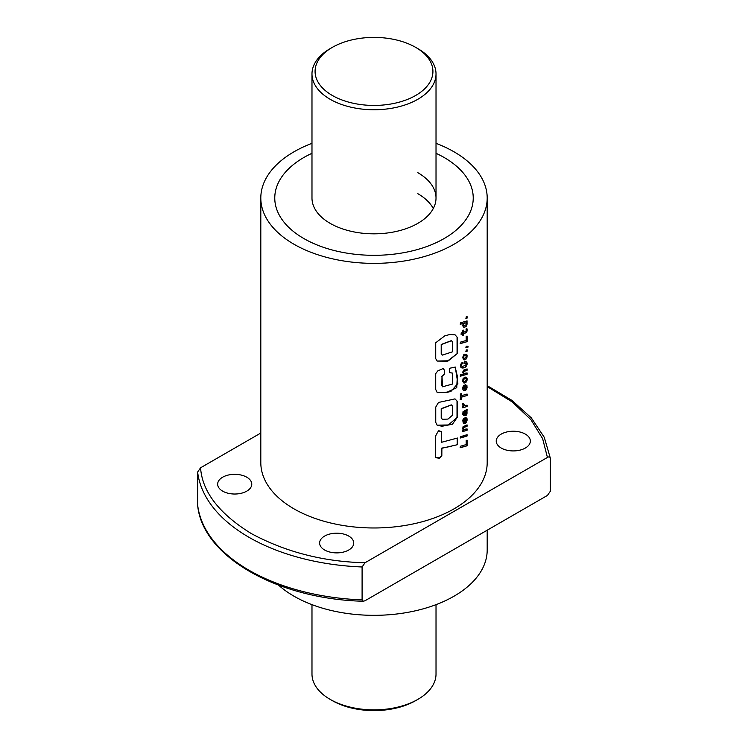 <?xml version="1.0" encoding="UTF-8"?>
<svg xmlns="http://www.w3.org/2000/svg" width="748" height="748" viewBox="0 0 748 748"><rect width="100%" height="100%" fill="white"/><g stroke="black" fill="none" stroke-linecap="round" stroke-linejoin="round"><path stroke-width="1.12" d="M525.348 448.033A17.054 9.846 0 0 0 530.341 441.077A17.054 9.846 0 0 0 519.813 431.979A17.054 9.846 0 0 0 501.225 434.111A17.054 9.846 0 0 0 496.233 441.077A17.054 9.846 0 0 0 506.761 450.174A17.054 9.846 0 0 0 525.348 448.033M246.775 491.137A17.054 9.846 0 0 0 251.767 484.171A17.054 9.846 0 0 0 241.239 475.074A17.054 9.846 0 0 0 222.652 477.205A17.054 9.846 0 0 0 217.659 484.171A17.054 9.846 0 0 0 228.187 493.269A17.054 9.846 0 0 0 246.775 491.137M348.736 550.004A17.054 9.846 0 0 0 353.739 543.039A17.054 9.846 0 0 0 343.201 533.941A17.054 9.846 0 0 0 324.613 536.073A17.054 9.846 0 0 0 319.62 543.039A17.054 9.846 0 0 0 330.149 552.136A17.054 9.846 0 0 0 348.736 550.004M303.828 238.537A99.232 57.297 180 0 1 274.768 198.024A99.232 57.297 180 0 1 311.981 153.293A99.232 57.297 0 0 0 274.768 198.024A99.232 57.297 0 0 0 303.828 238.537A99.232 57.297 0 0 0 411.98 250.954A99.232 57.297 0 0 0 473.232 198.024A99.232 57.297 180 0 1 411.98 250.954A99.232 57.297 180 0 1 303.828 238.537M436.019 153.293A99.232 57.297 180 0 1 444.172 157.51A99.232 57.297 180 0 1 473.232 198.024A99.232 57.297 0 0 0 444.172 157.51A99.232 57.297 0 0 0 436.019 153.293M278.63 585.179A113.191 65.347 0 0 0 293.964 596.184A113.191 65.347 0 0 0 417.319 610.359A113.191 65.347 0 0 0 487.191 549.976L487.191 530.201M466.126 318.452L467.079 318.134L467.079 316.628L466.126 316.928L466.126 318.452M463.779 327.166L465.574 326.82L466.715 325.576L467.079 320.901L460.366 322.874L460.366 324.23L463.264 323.416L462.638 325.735L463.779 327.166M467.033 331.224L466.939 328.662L466.051 328.98L466.163 331.28L463.536 332.224L463.536 330.149L462.713 330.392L462.713 332.467L461.179 332.888L461.179 334.253L462.713 333.832L462.713 335.553L463.536 335.3L463.536 333.589L466.285 332.589L467.154 330.251M460.366 343.613L467.079 341.677L467.079 336.058L466.191 336.32L466.191 340.48L460.366 342.154L460.366 343.613M466.126 347.764L467.079 346.922L468.052 347.091L468.052 346.305L466.126 346.259L466.126 347.764M466.126 351.579L467.079 351.279L467.079 349.755L466.126 350.073L466.126 351.579M463.844 359.807L466.088 359.068L467.061 357.086L466.574 354.272L464.415 354.197A113.191 65.347 180 0 1 463.807 354.655L462.638 357.572L463.844 359.807M466.771 365.463L467.098 362.976L466.126 361.649L464.386 361.742L464.386 363.257L466.098 363.36L465.798 365.22A113.191 65.347 180 0 1 465.78 365.23L462.273 366.511L461.413 365.996L461.694 364.276A113.191 65.347 180 0 0 462.227 363.902L462.984 363.612L462.984 362.21L462.077 362.537L460.394 364.687L460.478 366.744L461.254 367.679A113.191 65.347 180 0 0 461.273 367.67L464.807 367.483L467.061 364.566M463.704 371.569A113.191 65.347 180 0 1 463.695 371.578L467.079 370.269L467.079 368.904L463.62 370.12L462.638 372.326L463.498 374.037L460.366 374.907L460.366 376.216L467.079 374.281L467.079 372.925L463.928 373.392L463.451 371.476A112.883 65.169 180 0 0 463.461 371.466L463.704 371.569M466.771 381.125L467.117 378.675L466.303 377.188L465.265 377.151L465.265 378.553L466.088 378.694L466.303 379.75L464.919 381.48L463.854 381.377L463.536 380.405L464.349 377.553L462.993 378.843L462.694 381.415L463.835 382.939L466.107 382.172L467.061 380.208M467.014 385.809L465.527 384.752L466.294 387.492L465.041 389.11L465.041 384.986L463.62 385.734L462.731 387.333L462.909 389.764L464.33 390.699L466.098 389.876L467.07 387.857L466.752 385.229M460.366 399.488L461.348 399.236L461.348 397.207L467.079 395.496L467.079 394.028L461.348 395.748L461.348 393.672L460.366 393.925L460.366 399.488M463.676 404.359L463.695 403.462L462.638 403.761L462.947 405.575L463.807 406.183L462.713 406.519L462.713 407.828L467.079 406.51L467.079 405.154L464.686 405.771L463.451 403.35M466.827 414.429L467.079 409.371L463.012 411.727L462.76 414.626L464.199 415.636L463.723 412.335A113.191 65.347 180 0 0 464.115 412.045L465.396 415.402L467.033 413.822M466.069 417.599L465.527 417.618L466.313 420.011L465.714 421.591L465.041 421.956L465.041 417.851L463.62 418.581L462.731 420.198L463.264 423.097L465.508 423.19A113.191 65.347 180 0 0 466.098 422.723L467.154 419.731L466.069 417.599M463.704 427.557A113.191 65.347 180 0 1 463.695 427.566L467.079 426.257L467.079 424.892L463.059 426.687L462.685 428.959L463.498 430.025L462.713 430.278L462.713 431.587L467.079 430.268L467.079 428.913L463.928 429.38L463.451 427.463A112.883 65.169 180 0 0 463.461 427.454L463.704 427.557M460.403 438.001L461.675 437.645L461.675 436.29L460.403 436.654L460.403 438.001M462.713 437.365L467.079 436L467.079 434.691L462.713 436.019L462.713 437.365M460.366 447.715L467.079 445.799L467.079 440.161L466.191 440.422L466.191 444.583L460.366 446.257L460.366 447.715M457.299 337.367L455.083 334.833L449.969 334.487L444.892 335.777L435.729 342.752L435.729 358.657L437.159 361.088L447.323 361.2L457.299 353.533L457.299 337.367L454.971 334.777M457.243 401.255L455.008 398.899L438.487 402.452L435.747 407.08L435.747 422.414L437.169 425.21L442.021 426.267L452.447 424.219L457.243 417.365L457.243 401.255L454.896 398.834M441.367 442.339L441.385 431.68L439.235 430.932C438.926 432.559 440.179 426.912 435.523 436.196L435.551 457.505L437.58 457.598C438.524 456.289 437.477 461.292 441.834 455.644L441.881 448.267L457.43 444.695L457.43 438.038L441.367 442.339L441.385 431.68L440.89 431.185M452.662 373.13L452.662 384.014L442.507 386.8L442.003 376.44L444.602 373.888L444.602 370.354L443.115 368.577L437.917 370.793L435.719 373.607L435.719 389.493L437.253 392.653L446.201 392.532L450.913 391.447L457.86 383.528L455.28 367.072L449.679 368.25L449.679 372.682L452.662 373.13L449.473 372.551M443.676 368.727L443.115 368.577M436.019 143.354A113.191 65.347 180 0 1 454.036 151.816A113.191 65.347 180 0 1 487.191 198.024A113.191 65.347 180 0 1 417.319 258.397A113.191 65.347 180 0 1 293.964 244.231A113.191 65.347 180 0 1 260.809 198.024A113.191 65.347 180 0 1 311.981 143.354M260.809 198.024L260.809 462.619A113.191 65.347 0 0 0 293.964 508.836A113.191 65.347 0 0 0 417.319 523.002A113.191 65.347 0 0 0 487.191 462.619L487.191 198.024M487.191 386.585L512.24 401.938L530.949 419.712L542.618 438.627L547.433 457.439L365.033 562.748C323.519 561.776 285.577 552.033 251.206 533.52C219.136 513.67 202.259 491.763 200.567 467.799L260.809 433.017M200.567 467.799L197.64 472.025A176.762 102.055 0 0 0 362.097 566.975L365.033 562.748M547.433 457.439C549.023 456.514 550.004 456.794 550.36 458.281L550.36 491.202L547.433 495.428L365.033 600.738L363.332 601.252L362.097 599.896L362.097 566.975M487.191 385.659L511.987 400.414L531.276 417.833L544.273 437.3L550.36 458.281M363.332 601.252C277.62 599.176 202.128 556.475 197.65 505.171L197.64 472.025M417.861 193.713A62.019 35.81 180 0 1 433.288 208.533A62.019 35.81 0 0 0 417.861 193.713M435.383 457.355C437.795 458.608 439.88 457.982 441.657 455.495L441.881 448.267M441.694 448.127L451.306 446.304M451.091 446.173L457.43 444.695M457.196 444.583L457.196 438.104M437.084 425.144L448.295 424.976L457.243 417.365M457.019 417.244L457.019 401.134M451.315 404.874L441.208 408.67L441.208 417.851L442.208 419.217M441.208 408.67L441.395 417.992L442.302 419.291L447.987 419.076L452.475 415.234L452.475 406.061L451.427 404.939L441.395 408.81M442.414 386.725L442.003 385.519M441.816 385.37L442.003 376.44M441.816 376.3L444.602 373.888M444.415 373.748L444.602 370.354M444.415 370.213L442.919 368.437M437.169 392.578L447.229 392.13L456.738 387.679L457.327 376.132L455.158 367.006M437.084 361.013L448.304 360.826L457.299 353.533M457.065 353.411L457.065 337.245M451.362 340.639L441.208 344.473L441.208 353.589L442.171 355.066M441.208 344.473L441.395 353.729L442.264 355.141L452.447 351.831L452.447 341.986L451.474 340.705L441.395 344.613M460.123 447.603L467.079 445.799M466.817 445.696L466.817 440.235M462.47 437.253L467.079 436M466.817 435.897L466.817 434.775M460.17 437.889L461.675 437.645M461.432 437.533L461.432 436.365M463.461 427.454L464.312 427.155M464.059 427.052L467.079 426.257M466.817 426.154L466.817 424.986M462.47 431.474L467.079 430.268M466.817 430.165L466.817 429.006M463.358 428.866L463.451 428.38M463.208 428.267L463.451 427.463M464.789 417.936L465.041 421.956M463.573 423.34L464.33 423.546M464.087 423.433L464.919 423.452M464.667 423.349L465.508 423.19M465.256 423.078A112.883 65.169 180 0 0 465.845 422.62L466.098 422.723M465.845 422.62L466.574 422.087M466.322 421.984L466.799 421.61M466.546 421.507L467.07 420.703M466.808 420.6L467.154 419.731M466.892 419.263L467.014 418.674M466.761 418.571L466.752 418.076M464.237 419.553L463.246 420.89L464.237 422.162L464.237 419.553L463.498 420.993L464.106 422.115M466.78 413.719L467.154 412.849M466.892 412.41L467.004 411.783M466.322 411.148L466.827 411.101M466.574 410.998L467.079 410.783M466.817 410.68L466.817 409.614M463.377 415.505L464.199 415.636M463.947 415.523L463.947 414.13M463.414 413.887L463.536 413.261M463.293 413.083L463.723 412.335M463.48 412.223A112.883 65.169 180 0 0 463.863 411.933L464.115 412.045M465.153 415.299L465.948 415.364M465.695 415.262L466.369 415.103M466.116 415L466.574 414.327M465.602 411.559L464.751 411.671L465.237 413.794L466.191 413.644L466.21 412.298L465.004 411.783L465.49 413.896M463.077 405.912L463.807 406.183M462.47 407.716L467.079 406.51M466.817 406.407L466.817 405.248M464.209 405.519L464.686 405.771M463.582 404.902L463.433 404.247M460.123 399.376L461.348 399.236M461.105 399.123L461.348 397.207M461.105 397.095L467.079 395.496M466.817 395.393L466.817 394.121M461.105 393.729L461.348 395.748M464.789 385.08L465.041 389.11M463.573 390.493L464.33 390.699M464.087 390.587L464.919 390.606M464.667 390.503L465.508 390.325M465.256 390.222L466.098 389.876M465.845 389.764L466.574 389.231M466.322 389.128L466.799 388.745M466.546 388.642L467.07 387.857M466.808 387.754L467.154 386.875M466.892 386.417L466.761 385.706M464.237 386.707L463.246 388.044L464.237 389.306L464.237 386.707L463.498 388.147L464.106 389.269M466.799 380.115L467.154 379.273M466.902 379.171L467.117 378.675M466.864 378.572L466.948 378.03M465.013 378.451L465.686 378.507M463.433 380.975L463.536 380.405M463.293 380.293L463.695 379.563M463.489 379.358L464.349 379.012M464.106 378.899L464.106 377.684M463.582 382.826L464.34 383.023M464.097 382.92L464.919 382.948M464.667 382.836L465.518 382.658M465.275 382.555L466.107 382.172M465.854 382.069L466.574 381.527M463.461 371.466L464.312 371.167M464.059 371.064L467.079 370.269M466.817 370.166L466.817 368.998M460.123 376.094L467.079 374.281M466.817 374.178L466.817 373.018M463.358 372.878L463.451 372.392M463.208 372.289L463.451 371.476M466.799 364.463L467.154 363.64M466.902 363.537L467.098 362.976M466.836 362.874L466.892 362.369M464.134 363.145L465.032 363.079M464.779 362.967L465.583 363.042M465.331 362.93L465.948 363.173M461.17 365.884L461.254 365.37M461.039 365.005L461.675 364.304M461.451 364.164A112.883 65.169 180 0 0 461.984 363.79L462.227 363.902M461.984 363.79L462.984 363.612M462.741 363.509L462.741 362.284M461.432 367.764L462.161 367.997M461.918 367.885L462.722 368.025M462.479 367.913L463.349 367.951M463.106 367.838L464.041 367.782M463.797 367.67L464.807 367.483M464.555 367.38L465.462 367.1M465.209 366.997L465.995 366.642M465.742 366.539L466.425 366.118M466.172 366.006L466.518 365.361M463.592 359.695L464.349 359.91M464.106 359.797L464.919 359.816M464.667 359.713L465.499 359.545M465.247 359.442L466.088 359.068M465.836 358.965L466.574 358.386M466.518 357.881L467.061 357.086M466.799 356.983L467.154 356.132M466.902 356.029L467.089 355.403M466.827 355.3L466.902 354.767M465.574 355.328L463.638 356.076L463.442 357.815L464.312 358.432L465.976 357.581L466.163 355.777L464.994 355.365L463.882 356.188L463.536 357.273L464.312 358.432M465.873 351.476L467.079 351.279M466.817 351.177L466.817 349.849M465.873 347.661L467.079 347.446M466.817 346.829L468.052 347.091M467.799 346.997L467.799 346.221M460.123 343.5L467.079 341.677M466.817 341.574L466.817 336.132M466.902 329.999L467.117 329.307M466.864 329.204L466.687 328.559M463.293 330.214L463.536 332.224M460.946 334.132L462.713 333.832M462.47 335.441L463.536 335.3M463.293 335.197L463.536 333.589M463.293 333.477L465.686 332.916M465.434 332.813L466.285 332.589M466.032 332.486L466.752 331.953M466.5 331.85L466.78 331.121M463.536 327.054L464.302 327.231M464.05 327.128L464.919 327.11M464.667 326.998L465.574 326.82M465.321 326.717L466.154 326.371M465.901 326.259L466.602 325.763M466.462 325.474L467.042 324.697M466.789 324.595L467.154 323.744M466.892 323.388L467.004 322.771M466.285 322.332L467.079 322.248M466.817 322.145L466.817 320.986M460.123 324.108L463.264 323.416M465.976 322.996L464.695 322.827A112.883 65.169 180 0 1 464.667 322.837L463.264 324.408L463.882 325.614L465.976 324.978L466.144 323.201L464.938 322.93A113.191 65.347 180 0 1 464.919 322.949L463.508 324.52L463.882 325.614M465.873 318.349L467.079 318.134M466.817 318.031L466.817 316.713M417.861 172.704A62.019 35.81 180 0 1 436.019 198.024A62.019 35.81 180 0 1 397.73 231.104A62.019 35.81 180 0 1 330.139 223.343A62.019 35.81 180 0 1 311.981 198.024L311.981 73.949A62.019 35.81 180 0 1 330.139 48.629L332.336 47.367A58.924 34.015 180 0 1 415.664 47.367L415.664 47.367A58.924 34.015 180 0 1 415.664 95.473A58.924 34.015 180 0 1 332.336 95.473A58.924 34.015 180 0 1 332.336 47.367M417.861 48.629L415.664 47.367L417.861 48.629A62.019 35.81 180 0 1 436.019 73.949A62.019 35.81 180 0 1 397.73 107.029A62.019 35.81 180 0 1 330.139 99.269A62.019 35.81 180 0 1 311.981 73.949M311.981 604.646L311.981 674.051A62.019 35.81 0 0 0 330.139 699.371A62.019 35.81 0 0 0 417.861 699.371L417.861 699.371A62.019 35.81 0 0 0 436.019 674.051L436.019 604.646M330.139 699.371L332.336 700.633A58.924 34.015 0 0 0 415.664 700.633L417.861 699.371L415.664 700.633M197.64 504.947A176.762 102.055 0 0 0 362.097 599.896M436.019 73.949L436.019 198.024"/></g></svg>
